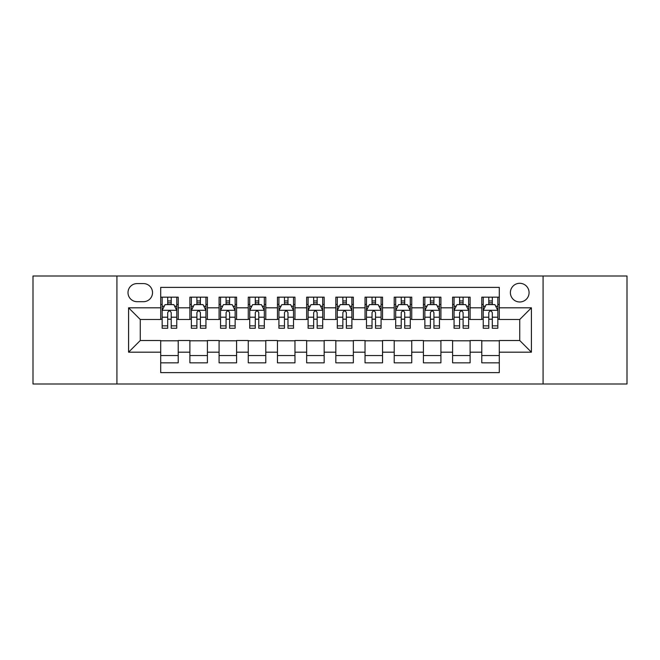 <?xml version="1.0" encoding="UTF-8"?>
<svg xmlns="http://www.w3.org/2000/svg" width="660" height="660" viewBox="0 0 660 660"><rect width="100%" height="100%" fill="white"/><g stroke="black" fill="none" stroke-linecap="round" stroke-linejoin="round"><path stroke-width="0.99" d="M519.733 283.297A9.339 9.339 0 0 0 510.386 292.636A9.339 9.339 0 0 0 519.733 301.975A9.339 9.339 0 0 0 529.072 292.636A9.339 9.339 0 0 0 519.733 283.297M543.081 383.996L627 383.996L627 276.004L543.081 276.004L543.081 383.996L116.919 383.996L116.919 276.004L33 276.004L33 383.996L116.919 383.996M499.298 297.165L481.784 297.165L481.784 307.816L470.11 307.816L470.11 319.489L481.784 319.489L481.784 307.816M470.11 307.816L470.11 297.165L452.595 297.165L452.595 307.816L440.921 307.816L440.921 319.489L452.595 319.489L452.595 307.816M440.921 307.816L440.921 297.165L423.406 297.165L423.406 307.816L411.733 307.816L411.733 319.489L423.406 319.489L423.406 307.816M411.733 307.816L411.733 297.165L394.218 297.165L394.218 307.816L382.544 307.816L382.544 319.489L394.218 319.489L394.218 307.816M382.544 307.816L382.544 297.165L365.029 297.165L365.029 307.816L353.347 307.816L353.347 319.489L365.029 319.489L365.029 307.816M353.347 307.816L353.347 297.165L335.841 297.165L335.841 307.816L324.159 307.816L324.159 319.489L335.841 319.489L335.841 307.816M324.159 307.816L324.159 297.165L306.652 297.165L306.652 307.816L294.971 307.816L294.971 319.489L306.652 319.489L306.652 307.816M294.971 307.816L294.971 297.165L277.456 297.165L277.456 307.816L265.782 307.816L265.782 319.489L277.456 319.489L277.456 307.816M265.782 307.816L265.782 297.165L248.267 297.165L248.267 307.816L236.593 307.816L236.593 319.489L248.267 319.489L248.267 307.816M236.593 307.816L236.593 297.165L219.079 297.165L219.079 307.816L207.405 307.816L207.405 319.489L219.079 319.489L219.079 307.816M207.405 307.816L207.405 297.165L189.89 297.165L189.89 319.489L178.216 319.489L178.216 297.165L160.702 297.165M160.702 362.835L178.216 362.835L178.216 340.51L189.89 340.51L189.89 362.835L207.405 362.835L207.405 340.51L219.079 340.51L219.079 352.184L207.405 352.184M219.079 352.184L219.079 362.835L236.593 362.835L236.593 340.51L248.267 340.51L248.267 352.184L236.593 352.184M248.267 352.184L248.267 362.835L265.782 362.835L265.782 340.51L277.456 340.51L277.456 352.184L265.782 352.184M277.456 352.184L277.456 362.835L294.971 362.835L294.971 340.51L306.652 340.51L306.652 352.184L294.971 352.184M306.652 352.184L306.652 362.835L324.159 362.835L324.159 340.51L335.841 340.51L335.841 352.184L324.159 352.184M335.841 352.184L335.841 362.835L353.347 362.835L353.347 340.51L365.029 340.51L365.029 352.184L353.347 352.184M365.029 352.184L365.029 362.835L382.544 362.835L382.544 340.51L394.218 340.51L394.218 352.184L382.544 352.184M394.218 352.184L394.218 362.835L411.733 362.835L411.733 340.51L423.406 340.51L423.406 352.184L411.733 352.184M423.406 352.184L423.406 362.835L440.921 362.835L440.921 340.51L452.595 340.51L452.595 352.184L440.921 352.184M452.595 352.184L452.595 362.835L470.11 362.835L470.11 340.51L481.784 340.51L481.784 352.184L470.11 352.184M137.057 301.686L143.484 301.686A9.05 9.05 0 0 0 152.526 292.636A9.05 9.05 0 0 0 143.484 283.585L137.057 283.585A9.05 9.05 0 0 0 128.007 292.636A9.05 9.05 0 0 0 137.057 301.686M543.081 276.004L116.919 276.004M499.298 307.816L499.298 287.38L160.702 287.38L160.702 319.489L140.267 319.489L140.267 340.51L160.702 340.51L160.702 372.62L499.298 372.62L499.298 340.51L519.733 340.51L519.733 319.489L499.298 319.489L499.298 307.816L531.407 307.816L531.407 352.184L499.298 352.184M160.702 352.184L128.593 352.184L128.593 307.816L160.702 307.816M481.784 352.184L481.784 362.835L499.298 362.835M160.702 304.458L162.162 304.458M167.706 304.458L171.212 304.458M176.756 304.458L178.216 304.458M160.702 319.201L162.162 319.201M167.706 319.201L171.212 319.201M176.756 319.201L178.216 319.201M160.702 340.799L178.216 340.799M160.702 355.542L178.216 355.542M189.89 319.201L191.35 319.201M196.894 319.201L200.401 319.201M205.945 319.201L207.405 319.201M189.89 304.458L191.35 304.458M196.894 304.458L200.401 304.458M205.945 304.458L207.405 304.458M189.89 340.799L207.405 340.799M189.89 355.542L207.405 355.542M219.079 340.799L236.593 340.799M219.079 355.542L236.593 355.542M219.079 304.458L220.539 304.458M226.083 304.458L229.589 304.458M235.133 304.458L236.593 304.458M219.079 319.201L220.539 319.201M226.083 319.201L229.589 319.201M235.133 319.201L236.593 319.201M248.267 340.799L265.782 340.799M248.267 355.542L265.782 355.542M248.267 304.458L249.727 304.458M255.28 304.458L258.778 304.458M264.322 304.458L265.782 304.458M248.267 319.201L249.727 319.201M255.28 319.201L258.778 319.201M264.322 319.201L265.782 319.201M277.456 340.799L294.971 340.799M277.456 355.542L294.971 355.542M277.456 304.458L278.916 304.458M284.468 304.458L287.966 304.458M293.51 304.458L294.971 304.458M277.456 319.201L278.916 319.201M284.468 319.201L287.966 319.201M293.51 319.201L294.971 319.201M306.652 340.799L324.159 340.799M306.652 355.542L324.159 355.542M306.652 304.458L308.104 304.458M313.657 304.458L317.155 304.458M322.699 304.458L324.159 304.458M306.652 319.201L308.104 319.201M313.657 319.201L317.155 319.201M322.699 319.201L324.159 319.201M335.841 340.799L353.347 340.799M335.841 355.542L353.347 355.542M335.841 304.458L337.301 304.458M342.845 304.458L346.343 304.458M351.895 304.458L353.347 304.458M335.841 319.201L337.301 319.201M342.845 319.201L346.343 319.201M351.895 319.201L353.347 319.201M365.029 340.799L382.544 340.799M365.029 355.542L382.544 355.542M365.029 304.458L366.49 304.458M372.034 304.458L375.532 304.458M381.084 304.458L382.544 304.458M365.029 319.201L366.49 319.201M372.034 319.201L375.532 319.201M381.084 319.201L382.544 319.201M394.218 340.799L411.733 340.799M394.218 355.542L411.733 355.542M394.218 304.458L395.678 304.458M401.222 304.458L404.72 304.458M410.272 304.458L411.733 304.458M394.218 319.201L395.678 319.201M401.222 319.201L404.72 319.201M410.272 319.201L411.733 319.201M423.406 340.799L440.921 340.799M423.406 355.542L440.921 355.542M423.406 304.458L424.867 304.458M430.411 304.458L433.917 304.458M439.461 304.458L440.921 304.458M423.406 319.201L424.867 319.201M430.411 319.201L433.917 319.201M439.461 319.201L440.921 319.201M452.595 340.799L470.11 340.799M452.595 355.542L470.11 355.542M452.595 304.458L454.055 304.458M459.599 304.458L463.106 304.458M468.649 304.458L470.11 304.458M452.595 319.201L454.055 319.201M459.599 319.201L463.106 319.201M468.649 319.201L470.11 319.201M481.784 340.799L499.298 340.799M481.784 355.542L499.298 355.542M481.784 304.458L483.244 304.458M488.788 304.458L492.294 304.458M497.838 304.458L499.298 304.458M481.784 319.201L483.244 319.201M488.788 319.201L492.294 319.201M497.838 319.201L499.298 319.201M140.267 319.489L128.593 307.816M140.267 340.51L128.593 352.184M531.407 307.816L519.733 319.489M531.407 352.184L519.733 340.51M171.212 300.96L167.706 300.96M176.756 325.867L171.212 325.867L171.212 328.251L176.756 328.251L176.756 310.439L173.836 304.606L165.082 304.606L162.162 310.439L162.162 328.251L167.706 328.251L167.706 325.867L162.162 325.867M162.162 310.439L162.162 297.165M176.756 310.439L176.756 297.165M167.706 304.606L167.706 297.165M171.212 297.165L171.212 304.606M171.212 325.867L171.212 312.634C170.041 310.382 168.877 310.382 167.706 312.634L167.706 325.867M200.401 300.96L196.894 300.96M205.945 325.867L200.401 325.867L200.401 328.251L205.945 328.251L205.945 310.439L203.024 304.606L194.271 304.606L191.35 310.439L191.35 328.251L196.894 328.251L196.894 325.867L191.35 325.867M191.35 310.439L191.35 297.165M205.945 310.439L205.945 297.165M196.894 304.606L196.894 297.165M200.401 297.165L200.401 304.606M200.401 325.867L200.401 312.634C199.237 310.382 198.066 310.382 196.894 312.634L196.894 325.867M229.589 300.96L226.083 300.96M235.133 325.867L229.589 325.867L229.589 328.251L235.133 328.251L235.133 310.439L232.213 304.606L223.459 304.606L220.539 310.439L220.539 328.251L226.083 328.251L226.083 325.867L220.539 325.867M220.539 310.439L220.539 297.165M235.133 310.439L235.133 297.165M226.083 304.606L226.083 297.165M229.589 297.165L229.589 304.606M229.589 325.867L229.589 312.634C228.426 310.382 227.254 310.382 226.083 312.634L226.083 325.867M258.778 300.96L255.28 300.96M264.322 325.867L258.778 325.867L258.778 328.251L264.322 328.251L264.322 310.439L261.409 304.606L252.648 304.606L249.727 310.439L249.727 328.251L255.28 328.251L255.28 325.867L249.727 325.867M249.727 310.439L249.727 297.165M264.322 310.439L264.322 297.165M255.28 304.606L255.28 297.165M258.778 297.165L258.778 304.606M258.778 325.867L258.778 312.634C257.614 310.382 256.443 310.382 255.28 312.634L255.28 325.867M287.966 300.96L284.468 300.96M293.51 325.867L287.966 325.867L287.966 328.251L293.51 328.251L293.51 310.439L290.598 304.606L281.837 304.606L278.916 310.439L278.916 328.251L284.468 328.251L284.468 325.867L278.916 325.867M278.916 310.439L278.916 297.165M293.51 310.439L293.51 297.165M284.468 304.606L284.468 297.165M287.966 297.165L287.966 304.606M287.966 325.867L287.966 312.634C286.803 310.382 285.632 310.382 284.468 312.634L284.468 325.867M317.155 300.96L313.657 300.96M322.699 325.867L317.155 325.867L317.155 328.251L322.699 328.251L322.699 310.439L319.786 304.606L311.025 304.606L308.104 310.439L308.104 328.251L313.657 328.251L313.657 325.867L308.104 325.867M308.104 310.439L308.104 297.165M322.699 310.439L322.699 297.165M313.657 304.606L313.657 297.165M317.155 297.165L317.155 304.606M317.155 325.867L317.155 312.634C315.991 310.382 314.82 310.382 313.657 312.634L313.657 325.867M346.343 300.96L342.845 300.96M351.895 325.867L346.343 325.867L346.343 328.251L351.895 328.251L351.895 310.439L348.975 304.606L340.213 304.606L337.301 310.439L337.301 328.251L342.845 328.251L342.845 325.867L337.301 325.867M337.301 310.439L337.301 297.165M351.895 310.439L351.895 297.165M342.845 304.606L342.845 297.165M346.343 297.165L346.343 304.606M346.343 325.867L346.343 312.634C345.18 310.382 344.008 310.382 342.845 312.634L342.845 325.867M375.532 300.96L372.034 300.96M381.084 325.867L375.532 325.867L375.532 328.251L381.084 328.251L381.084 310.439L378.163 304.606L369.402 304.606L366.49 310.439L366.49 328.251L372.034 328.251L372.034 325.867L366.49 325.867M366.49 310.439L366.49 297.165M381.084 310.439L381.084 297.165M372.034 304.606L372.034 297.165M375.532 297.165L375.532 304.606M375.532 325.867L375.532 312.634C374.368 310.382 373.205 310.382 372.034 312.634L372.034 325.867M404.72 300.96L401.222 300.96M410.272 325.867L404.72 325.867L404.72 328.251L410.272 328.251L410.272 310.439L407.352 304.606L398.59 304.606L395.678 310.439L395.678 328.251L401.222 328.251L401.222 325.867L395.678 325.867M395.678 310.439L395.678 297.165M410.272 310.439L410.272 297.165M401.222 304.606L401.222 297.165M404.72 297.165L404.72 304.606M404.72 325.867L404.72 312.634C403.557 310.382 402.394 310.382 401.222 312.634L401.222 325.867M433.917 300.96L430.411 300.96M439.461 325.867L433.917 325.867L433.917 328.251L439.461 328.251L439.461 310.439L436.54 304.606L427.787 304.606L424.867 310.439L424.867 328.251L430.411 328.251L430.411 325.867L424.867 325.867M424.867 310.439L424.867 297.165M439.461 310.439L439.461 297.165M430.411 304.606L430.411 297.165M433.917 297.165L433.917 304.606M433.917 325.867L433.917 312.634C432.745 310.382 431.582 310.382 430.411 312.634L430.411 325.867M463.106 300.96L459.599 300.96M468.649 325.867L463.106 325.867L463.106 328.251L468.649 328.251L468.649 310.439L465.729 304.606L456.976 304.606L454.055 310.439L454.055 328.251L459.599 328.251L459.599 325.867L454.055 325.867M454.055 310.439L454.055 297.165M468.649 310.439L468.649 297.165M459.599 304.606L459.599 297.165M463.106 297.165L463.106 304.606M463.106 325.867L463.106 312.634C461.934 310.382 460.771 310.382 459.599 312.634L459.599 325.867M492.294 300.96L488.788 300.96M497.838 325.867L492.294 325.867L492.294 328.251L497.838 328.251L497.838 310.439L494.917 304.606L486.164 304.606L483.244 310.439L483.244 328.251L488.788 328.251L488.788 325.867L483.244 325.867M483.244 310.439L483.244 297.165M497.838 310.439L497.838 297.165M488.788 304.606L488.788 297.165M492.294 297.165L492.294 304.606M492.294 325.867L492.294 312.634C491.122 310.382 489.959 310.382 488.788 312.634L488.788 325.867M189.89 352.184L178.216 352.184M189.89 307.816L178.216 307.816M176.682 310.299L162.236 310.299M162.162 306.215L164.274 306.215M174.644 306.215L176.756 306.215M167.706 317.212L162.162 317.212M176.756 317.212L171.212 317.212M171.212 302.816L167.706 302.816M205.87 310.299L191.425 310.299M191.35 306.215L193.471 306.215M203.833 306.215L205.945 306.215M196.894 317.212L191.35 317.212M205.945 317.212L200.401 317.212M200.401 302.816L196.894 302.816M235.059 310.299L220.613 310.299M220.539 306.215L222.659 306.215M233.021 306.215L235.133 306.215M226.083 317.212L220.539 317.212M235.133 317.212L229.589 317.212M229.589 302.816L226.083 302.816M264.248 310.299L249.802 310.299M249.727 306.215L251.848 306.215M262.21 306.215L264.322 306.215M255.28 317.212L249.727 317.212M264.322 317.212L258.778 317.212M258.778 302.816L255.28 302.816M293.444 310.299L278.99 310.299M278.916 306.215L281.036 306.215M291.398 306.215L293.51 306.215M284.468 317.212L278.916 317.212M293.51 317.212L287.966 317.212M287.966 302.816L284.468 302.816M322.633 310.299L308.179 310.299M308.104 306.215L310.225 306.215M320.587 306.215L322.699 306.215M313.657 317.212L308.104 317.212M322.699 317.212L317.155 317.212M317.155 302.816L313.657 302.816M351.821 310.299L337.367 310.299M337.301 306.215L339.413 306.215M349.775 306.215L351.895 306.215M342.845 317.212L337.301 317.212M351.895 317.212L346.343 317.212M346.343 302.816L342.845 302.816M381.01 310.299L366.556 310.299M366.49 306.215L368.602 306.215M378.964 306.215L381.084 306.215M372.034 317.212L366.49 317.212M381.084 317.212L375.532 317.212M375.532 302.816L372.034 302.816M410.198 310.299L395.752 310.299M395.678 306.215L397.79 306.215M408.152 306.215L410.272 306.215M401.222 317.212L395.678 317.212M410.272 317.212L404.72 317.212M404.72 302.816L401.222 302.816M439.387 310.299L424.941 310.299M424.867 306.215L426.979 306.215M437.341 306.215L439.461 306.215M430.411 317.212L424.867 317.212M439.461 317.212L433.917 317.212M433.917 302.816L430.411 302.816M468.575 310.299L454.13 310.299M454.055 306.215L456.167 306.215M466.529 306.215L468.649 306.215M459.599 317.212L454.055 317.212M468.649 317.212L463.106 317.212M463.106 302.816L459.599 302.816M497.764 310.299L483.318 310.299M483.244 306.215L485.356 306.215M495.726 306.215L497.838 306.215M488.788 317.212L483.244 317.212M497.838 317.212L492.294 317.212M492.294 302.816L488.788 302.816"/></g></svg>
